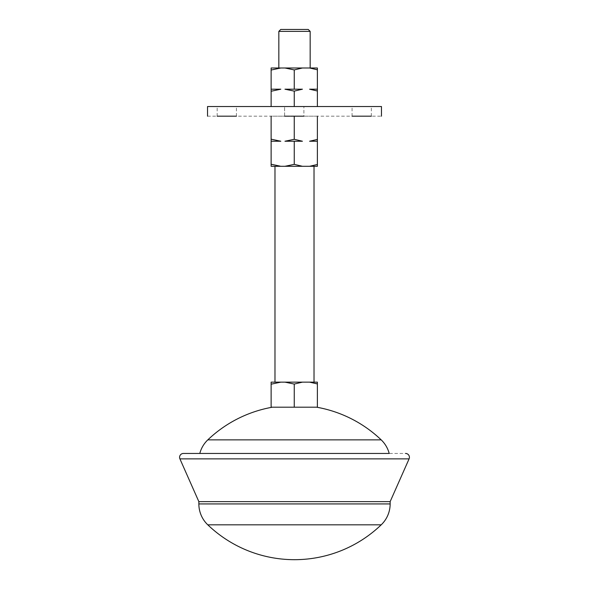 <?xml version="1.0" encoding="UTF-8"?>
<svg xmlns="http://www.w3.org/2000/svg" width="589" height="589" viewBox="0 0 589 589"><rect width="100%" height="100%" fill="white"/><g stroke="black" fill="none" stroke-linecap="round" stroke-linejoin="round"><path stroke-width="0.44" stroke-dasharray="2.94 2.21" d="M316.639 407.198L272.361 407.198L316.639 407.198M271.124 139.188L271.124 141.235L280.798 141.235L271.124 139.188L271.124 116.18L317.383 116.18L317.383 139.431L309.593 141.235L317.383 141.235L317.383 139.431M217.164 116.18L217.164 106.543L236.432 106.543L217.164 106.543M236.432 116.18L236.432 106.543M284.62 116.18L284.62 106.543L303.887 106.543L284.62 106.543L303.887 106.543L284.62 106.543L284.62 116.18L303.887 116.18L303.887 106.543L303.887 116.18M352.075 116.18L352.075 106.543L371.342 106.543L352.075 106.543M371.342 116.18L371.342 106.543M310.167 67.993L278.833 67.993L310.167 67.993M280.762 29.45L308.238 29.45L280.762 29.45M314.018 166.289L274.982 166.289L314.018 166.289M314.018 382.143L274.982 382.143L314.018 382.143M309.593 382.143L317.383 382.143L317.383 383.94L309.593 382.143L271.124 382.143L271.124 384.19L280.798 382.143M284.951 382.143L294.25 384.065L302.415 382.143M317.383 166.289L317.383 164.486L309.593 166.289L317.383 166.289M302.415 166.289L294.25 164.36L284.951 166.289L309.593 166.289M280.798 166.289L271.124 164.243L271.124 166.289L284.951 166.289M317.383 141.235L309.593 141.235L317.383 141.235L317.383 164.486M294.25 141.235L302.415 141.235L294.25 139.306L284.951 141.235L294.25 141.235L294.25 164.36M294.25 116.18L294.25 139.306M271.124 141.235L280.798 141.235L271.124 141.235L271.124 164.243M302.415 141.235L284.951 141.235L302.415 141.235M278.833 31.379L310.167 31.379M271.124 89.197L271.124 91.243L280.798 89.197L271.124 89.197L280.798 89.197L271.124 89.197L271.124 70.039L280.798 67.993L284.951 67.993L294.25 69.922L302.415 67.993L284.951 67.993M302.415 89.197L284.951 89.197L294.25 91.118L302.415 89.197L284.951 89.197L302.415 89.197M317.383 89.197L309.593 89.197L317.383 90.993L317.383 89.197L309.593 89.197L317.383 89.197L317.383 67.993L309.593 67.993L317.383 69.796M280.798 67.993L271.124 67.993L271.124 70.039M309.593 67.993L302.415 67.993M317.383 106.543L271.124 106.543L317.383 106.543L317.383 90.993M294.25 106.543L294.25 91.118M294.25 89.197L294.25 69.922M271.124 106.543L271.124 91.243M207.527 106.543L381.473 106.543M289.751 116.18L290.406 116.18M207.527 116.18L381.473 116.18M271.124 384.19L271.124 407.198L317.383 407.198L317.383 383.94M294.25 407.198L294.25 384.065M198.854 501.637L390.146 501.637M183.437 453.449L405.563 453.449M199.804 453.449L389.196 453.449M207.784 524.821L381.216 524.821M198.854 503.926L390.146 503.926M179.91 458.868L409.09 458.868M207.814 439.865L381.186 439.865"/><path stroke-width="0.88" d="M272.361 407.198A125.273 125.273 0 0 0 207.814 439.865A28.913 28.913 0 0 0 199.804 453.449L183.437 453.449A3.858 3.858 0 0 0 179.91 458.868L198.854 501.637L198.854 503.926A28.913 28.913 0 0 0 207.784 524.821A125.273 125.273 0 0 0 381.216 524.821L207.784 524.821M316.639 407.198A125.273 125.273 0 0 1 381.186 439.865A28.913 28.913 0 0 1 389.196 453.449L199.804 453.449M389.196 453.449L183.437 453.449M405.563 453.449A3.858 3.858 0 0 1 409.09 458.868L179.91 458.868M409.09 458.868L390.146 501.637L198.854 501.637M390.146 501.637L390.146 503.926A28.913 28.913 0 0 1 381.216 524.821M284.62 116.18L289.751 116.18M236.432 116.18L217.164 116.18M381.473 116.18L381.473 106.543L207.527 106.543L207.527 116.18M371.342 116.18L352.075 116.18M278.833 31.379L280.762 29.45L308.238 29.45L310.167 31.379L278.833 31.379L278.833 67.993M310.167 31.379L310.167 67.993M274.982 166.289L274.982 382.143M314.018 166.289L314.018 382.143M280.798 382.143L271.124 384.19L271.124 382.143L317.383 382.143L317.383 383.94L309.593 382.143M302.415 382.143L294.25 384.065L284.951 382.143M309.593 166.289L317.383 164.486L317.383 166.289L284.951 166.289L294.25 164.36L302.415 166.289M271.124 166.289L271.124 164.243L280.798 166.289L271.124 166.289M280.798 166.289L284.951 166.289M317.383 141.235L309.593 141.235L317.383 139.431L317.383 164.486M317.383 116.18L317.383 139.431M294.25 116.18L294.25 139.306L302.415 141.235L294.25 141.235L294.25 164.36M271.124 141.235L271.124 139.188L280.798 141.235L271.124 141.235L271.124 164.243M271.124 116.18L271.124 139.188M294.25 141.235L284.951 141.235L294.25 139.306M271.124 89.197L280.798 89.197L271.124 91.243L271.124 67.993L280.798 67.993L271.124 70.039M294.25 91.118L284.951 89.197L302.415 89.197L294.25 91.118L294.25 106.543M294.25 69.922L284.951 67.993L302.415 67.993L294.25 69.922L294.25 89.197M317.383 89.197L317.383 90.993L309.593 89.197L317.383 89.197L317.383 69.796L309.593 67.993L317.383 67.993L317.383 69.796M280.798 67.993L284.951 67.993M302.415 67.993L309.593 67.993M271.124 106.543L271.124 91.243M317.383 106.543L317.383 90.993M290.406 116.18L303.887 116.18M317.383 383.94L317.383 407.198L294.25 407.198L294.25 384.065M294.25 407.198L271.124 407.198L271.124 384.19M381.186 439.865L207.814 439.865M390.146 503.926L198.854 503.926"/></g></svg>
